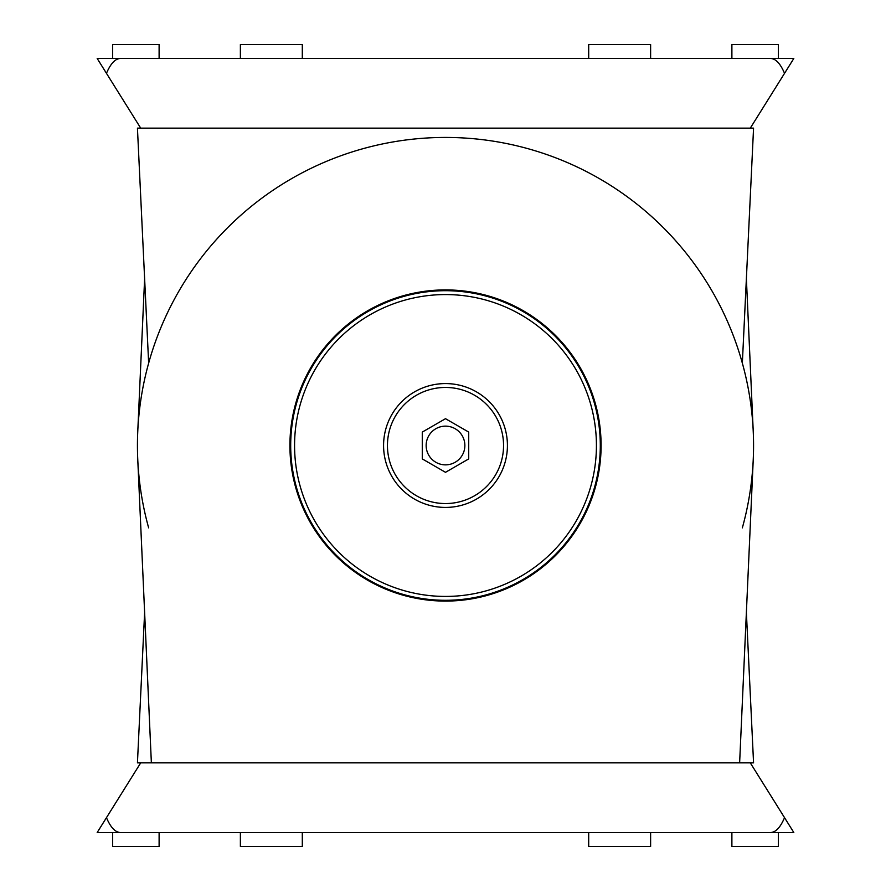 <?xml version="1.0" encoding="UTF-8"?>
<svg xmlns="http://www.w3.org/2000/svg" width="891" height="891" viewBox="0 0 891 891"><rect width="100%" height="100%" fill="white"/><g stroke="black" fill="none" stroke-linecap="round" stroke-linejoin="round"><path stroke-width="1.34" d="M144.62 612.407L137.437 762.852L151.37 762.852L137.749 459.31A308.063 308.063 0 0 1 445.5 137.437A308.063 308.063 0 0 1 753.251 459.31L739.63 762.852L151.37 762.852M739.63 762.852L753.563 762.852L746.38 612.407M289.92 445.5A155.58 155.58 0 0 1 523.295 310.759A155.58 155.58 0 0 1 523.295 580.241A155.58 155.58 0 0 1 289.92 445.5M120.408 832.517L97.186 832.517L106.463 817.671C110.607 827.416 115.262 832.361 120.408 832.517L770.592 832.517C775.738 832.361 780.393 827.416 784.537 817.671L793.814 832.517L770.592 832.517M106.463 817.671L140.711 762.852M750.289 762.852L784.537 817.671M445.5 418.692L422.278 432.09L422.278 458.91L445.5 472.308L468.722 458.91L468.722 432.09L445.5 418.692M290.689 445.5A154.811 154.811 0 0 1 522.906 311.438A154.811 154.811 0 0 1 522.906 579.562A154.811 154.811 0 0 1 290.689 445.5A154.811 154.811 0 0 1 522.906 311.438A154.811 154.811 0 0 1 522.906 579.562A154.811 154.811 0 0 1 290.689 445.5M383.575 445.5A61.925 61.925 0 0 1 476.462 391.873A61.925 61.925 0 0 1 476.462 499.127A61.925 61.925 0 0 1 383.575 445.5M302.305 832.517L302.305 846.45L240.381 846.45L240.381 832.517M650.619 832.517L650.619 846.45L588.695 846.45L588.695 832.517M112.667 832.517L112.667 846.45L159.11 846.45L159.11 832.517L112.667 832.517M731.89 832.517L731.89 846.45L778.333 846.45L778.333 832.517L731.89 832.517M426.154 445.5A19.346 19.346 0 0 0 455.178 462.262A19.346 19.346 0 0 0 455.178 428.738A19.346 19.346 0 0 0 426.154 445.5M148.652 363.127L137.437 128.148L753.563 128.148L742.348 363.127M770.592 58.483L793.814 58.483L784.537 73.329C780.393 63.584 775.738 58.639 770.592 58.483L120.408 58.483C115.262 58.639 110.607 63.584 106.463 73.329L140.711 128.148M784.537 73.329L750.289 128.148M106.463 73.329L97.186 58.483L120.408 58.483M148.652 527.873A308.063 308.063 0 0 1 137.749 431.69L144.62 278.593M746.38 278.593L753.251 431.69A308.063 308.063 0 0 1 742.348 527.873M240.381 58.483L240.381 44.55L302.305 44.55L302.305 58.483M588.695 58.483L588.695 44.55L650.619 44.55L650.619 58.483M112.667 58.483L112.667 44.55L159.11 44.55L159.11 58.483L112.667 58.483M731.89 58.483L731.89 44.55L778.333 44.55L778.333 58.483L731.89 58.483M294.565 445.5A150.935 150.935 0 0 1 520.968 314.79A150.935 150.935 0 0 1 520.968 576.21A150.935 150.935 0 0 1 294.565 445.5M387.451 445.5A58.049 58.049 0 0 1 474.524 395.225A58.049 58.049 0 0 1 474.524 495.775A58.049 58.049 0 0 1 387.451 445.5"/></g></svg>
